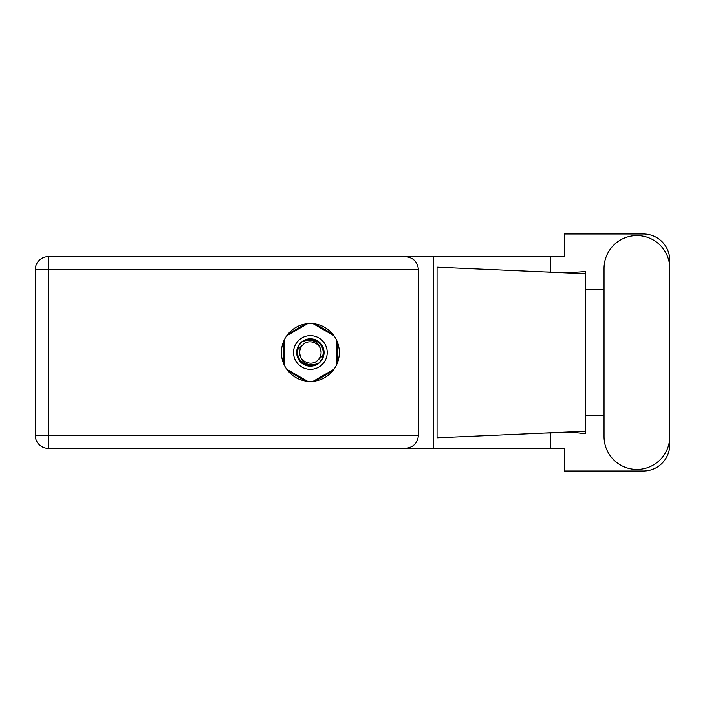 <?xml version="1.0" encoding="UTF-8"?>
<svg xmlns="http://www.w3.org/2000/svg" width="705" height="705" viewBox="0 0 705 705"><rect width="100%" height="100%" fill="white"/><g stroke="black" fill="none" stroke-linecap="round" stroke-linejoin="round"><path stroke-width="1.06" d="M305.468 323.956L288.098 333.976M332.637 333.976L315.276 323.956M337.545 362.529L337.545 342.471M315.276 381.044L332.637 371.024M288.098 371.024L305.468 381.044M283.19 342.471L283.19 362.529M604.026 436.554A32.862 32.862 0 0 0 636.888 469.415A32.862 32.862 0 0 0 669.75 436.554L669.75 268.446A32.862 32.862 0 0 0 636.888 235.585A32.862 32.862 0 0 0 604.026 268.446L604.026 436.554M310.367 323.533A28.967 28.967 0 0 0 281.401 352.5A28.967 28.967 0 0 0 310.367 381.467A28.967 28.967 0 0 0 339.334 352.5A28.967 28.967 0 0 0 310.367 323.533M418.435 269.715L48.31 269.715L48.31 435.285L35.25 435.285A13.06 13.06 0 0 0 48.31 448.345A13.06 13.06 0 0 1 35.25 435.285L35.25 269.715A13.06 13.06 0 0 1 48.31 256.655L405.375 256.655C413.253 257.484 417.607 261.837 418.435 269.715L418.435 435.285C417.607 443.163 413.253 447.516 405.375 448.345L48.31 448.345L48.31 435.285L418.435 435.285M669.75 289.596L669.75 260.339A26.332 26.332 0 0 0 643.418 234.007L564.423 234.007L564.423 256.655L405.375 256.655M669.75 415.404L669.75 444.661A26.332 26.332 0 0 1 643.418 470.993L564.423 470.993L564.423 448.345L405.375 448.345M604.026 415.404L585.485 415.404L585.485 433.76L574.804 432.509L544.489 433.064L585.485 431.257L585.485 273.743L585.485 289.596L604.026 289.596M550.605 432.817L550.605 448.345M550.605 256.655L550.605 272.183M583.22 271.733L585.485 271.24L585.485 273.743L544.489 271.936L570.803 272.571L583.22 271.733M544.489 433.064L437.056 437.814L437.056 267.186L544.489 271.936M433.328 256.655L433.328 448.345M585.485 416.54L585.485 288.46M293.518 352.5A16.849 16.849 0 0 0 310.367 369.349A16.849 16.849 0 0 0 327.217 352.5A16.849 16.849 0 0 0 310.367 335.65A16.849 16.849 0 0 0 293.518 352.5M296.673 352.5A13.695 13.695 0 0 0 310.367 366.195A13.695 13.695 0 0 0 324.062 352.5A13.695 13.695 0 0 0 310.367 338.805A13.695 13.695 0 0 0 296.673 352.5M297.995 349.239L302.806 344.939A10.69 10.69 0 0 0 299.678 352.5C300.674 362.026 305.944 365.939 315.479 364.229L318.713 363.163L322.203 359.083L322.74 355.761A12.796 12.796 0 0 0 305.256 340.771L302.022 341.837L298.532 345.917L297.995 349.239A12.796 12.796 0 0 0 315.479 364.229M302.806 344.939C308.931 338.118 321.55 343.344 321.057 352.5C320.061 342.974 314.791 339.061 305.256 340.771M322.74 355.761L317.929 360.061A10.69 10.69 0 0 0 321.057 352.5M317.929 360.061C311.804 366.882 299.184 361.656 299.678 352.5M313.082 323.665L333.985 335.73M286.75 335.73L307.653 323.665M284.036 364.564L284.036 340.436M307.653 381.334L286.75 369.27M333.985 369.27L313.082 381.334M336.699 340.436L336.699 364.564M35.25 269.715L48.31 269.715L48.31 256.655"/></g></svg>
